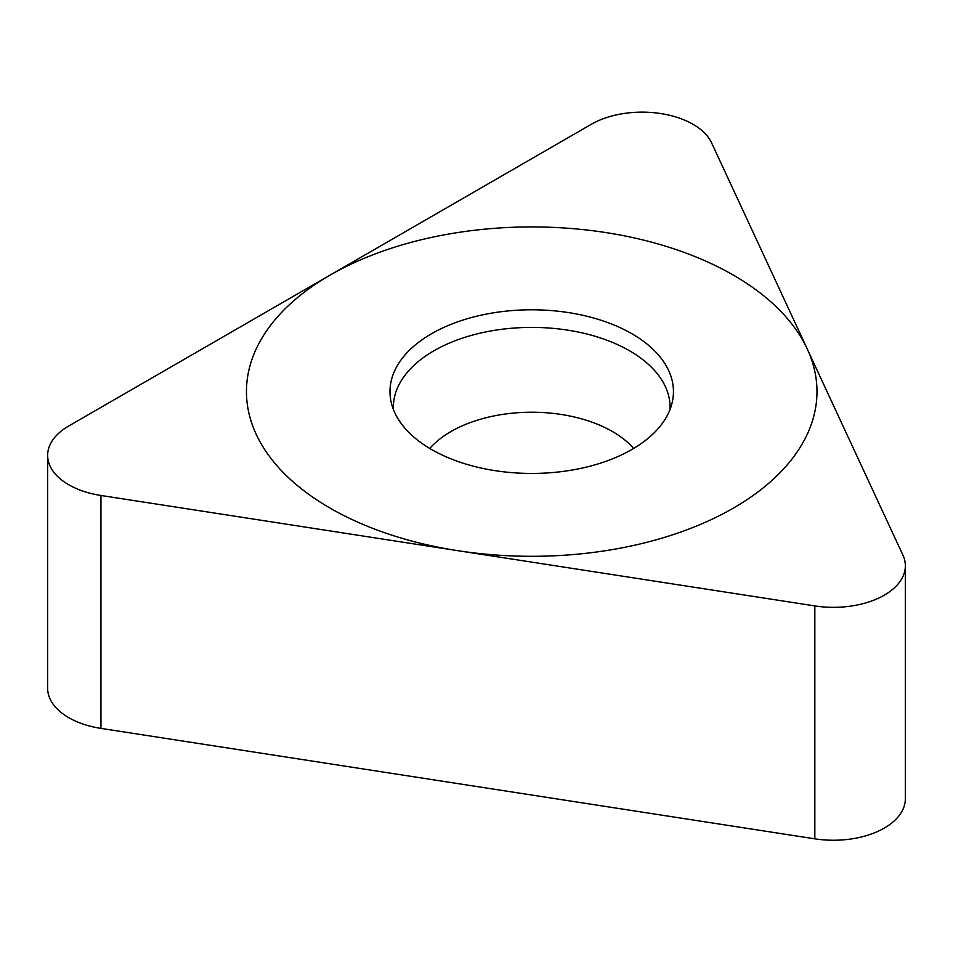 <?xml version="1.0" encoding="UTF-8"?>
<svg xmlns="http://www.w3.org/2000/svg" width="953" height="953" viewBox="0 0 953 953"><rect width="100%" height="100%" fill="white"/><g stroke="black" fill="none" stroke-linecap="round" stroke-linejoin="round"><path stroke-width="1.43" d="M100.947 495.477A71.916 41.515 0 0 1 68.711 426.015L591.301 124.295L68.711 426.015A71.916 41.515 0 0 0 47.65 455.379A71.916 41.515 0 0 0 100.947 495.477L814.827 605.917A71.916 41.515 0 0 0 905.35 565.808A71.916 41.515 0 0 0 902.896 555.063L711.617 142.914A71.916 41.515 0 0 0 591.301 124.295A71.916 41.515 0 0 1 711.617 142.914L902.896 555.063A71.916 41.515 0 0 1 814.827 605.917L100.947 495.477L100.947 728.39A71.916 41.515 180 0 1 47.65 688.292L47.65 455.379M631.934 333.753A141.735 81.827 180 0 1 672.341 401.821A141.735 81.827 180 0 1 577.673 469.019A141.735 81.827 180 0 1 431.495 449.471A141.735 81.827 180 0 1 391.087 401.821A141.735 81.827 180 0 1 469.412 318.123A141.735 81.827 180 0 1 631.934 333.753M100.947 728.39L814.827 838.831A71.916 41.515 180 0 0 905.35 798.721L905.35 565.808M670.019 409.528A138.352 79.873 180 0 0 629.552 350.787A138.352 79.873 0 0 0 476.976 333.919A138.352 79.873 0 0 0 393.422 409.528M330.012 508.068A285.257 164.69 0 0 0 733.429 508.068A285.257 164.69 0 0 0 733.429 275.155A285.257 164.69 0 0 0 330.012 275.155A285.257 164.69 0 0 0 330.012 508.068M814.827 605.917L814.827 838.831M429.779 448.458A114.169 65.912 0 0 1 612.445 431.53A114.169 65.912 180 0 1 633.662 448.458"/></g></svg>
